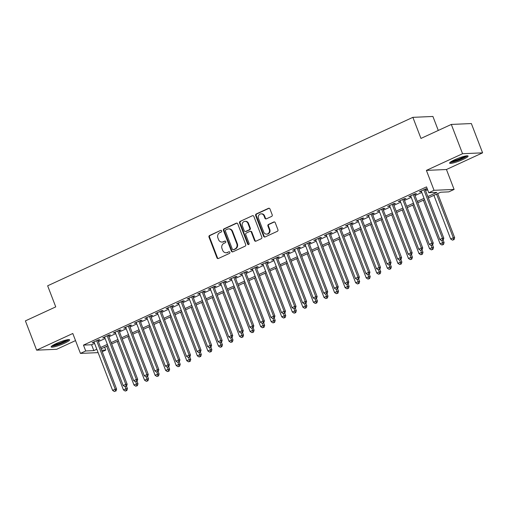 <?xml version="1.0" encoding="UTF-8"?>
<svg xmlns="http://www.w3.org/2000/svg" width="508" height="508" viewBox="0 0 508 508"><rect width="100%" height="100%" fill="white"/><g stroke="black" fill="none" stroke-linecap="round" stroke-linejoin="round"><path stroke-width="0.76" d="M221.634 230.88A0.87 0.787 -92.5 0 0 220.599 230.41L209.594 235.49A1.245 1.124 -92.5 0 0 208.998 237.115L216.941 257.81A1.245 1.124 -92.5 0 0 218.421 258.483L229.432 253.409A0.87 0.787 -92.5 0 0 229.083 251.733A0.87 0.787 -92.5 0 0 228.81 251.797L227.387 252.451A3.988 3.6 -92.5 0 1 226.149 252.755A3.988 3.6 -92.5 0 1 222.656 250.304L221.996 248.577A3.988 3.6 -92.5 0 1 223.901 243.37L225.323 242.71A0.87 0.787 -92.5 0 0 224.981 241.04A0.87 0.787 -92.5 0 0 224.707 241.103L223.285 241.757A3.988 3.6 -92.5 0 1 222.047 242.062A3.988 3.6 -92.5 0 1 218.554 239.611L217.894 237.884A3.988 3.6 -92.5 0 1 219.793 232.677L221.221 232.016A0.87 0.787 -92.5 0 0 221.634 230.88M220.599 230.41L210.134 235.464A1.245 1.124 -92.5 0 0 209.537 237.09L217.488 257.791A1.245 1.124 -92.5 0 0 218.3 258.528M228.81 251.797L227.387 252.451M225.254 241.078A0.87 0.787 -92.5 0 0 225.247 241.078L223.285 241.757M454.628 159.791A9.9 1.467 159 0 0 449.618 163.157A9.9 1.467 159 0 0 463.08 159.423A9.9 1.467 159 0 0 468.097 156.064A9.9 1.467 159 0 0 454.628 159.791M56.159 343.579A9.9 1.467 159 0 0 51.149 346.945A9.9 1.467 159 0 0 64.611 343.211A9.9 1.467 159 0 0 69.628 339.852A9.9 1.467 159 0 0 56.159 343.579M271.609 216.427A1.245 1.124 -92.5 0 0 272.199 214.795L269.97 208.991A1.245 1.124 -92.5 0 0 268.497 208.318L256.267 213.957A1.245 1.124 -92.5 0 0 255.676 215.589L263.62 236.284A1.245 1.124 -92.5 0 0 265.1 236.957L277.324 231.318A1.245 1.124 -92.5 0 0 277.92 229.686L275.228 222.675A1.245 1.124 -92.5 0 0 273.749 222.002L268.516 224.415A1.245 1.124 -92.5 0 0 267.919 226.041L269.259 229.521A3.334 3.01 -92.5 0 1 266.63 234.131A3.334 3.01 -92.5 0 1 263.716 232.08L258.483 218.453A3.334 3.01 -92.5 0 1 261.106 213.849A3.334 3.01 -92.5 0 1 264.027 215.894L264.897 218.167A1.245 1.124 -92.5 0 0 266.376 218.84L271.609 216.427M451.314 124.435L471.361 123.552L482.6 152.838L462.559 153.721L451.314 124.435L420.967 138.43L412.871 117.342L47.65 285.794L55.747 306.883L25.4 320.878L36.64 350.164L72.796 333.489L80.442 353.403L85.719 350.971L83.471 345.11L426.523 186.887L428.771 192.742L434.048 190.309L454.095 189.427L448.812 191.865L440.69 192.221L428.358 197.904M462.559 153.721L426.403 170.396L434.048 190.309M237.75 223.857A1.245 1.124 -92.5 0 0 236.271 223.183L224.047 228.822A1.245 1.124 -92.5 0 0 223.45 230.448L231.394 251.143A1.245 1.124 -92.5 0 0 232.874 251.816L245.104 246.177A1.245 1.124 -92.5 0 0 245.694 244.551L237.75 223.857M240.157 221.386L252.387 215.748A1.245 1.124 -92.5 0 1 253.86 216.421L261.804 237.122A1.245 1.124 -92.5 0 1 261.214 238.747L255.981 241.16A1.245 1.124 -92.5 0 1 254.502 240.487L251.282 232.093A1.245 1.124 -92.5 0 0 249.803 231.426L246.329 233.026A1.245 1.124 -92.5 0 0 245.739 234.652L249.091 243.389A0.87 0.787 -92.5 0 1 248.406 244.596A0.87 0.787 -92.5 0 1 247.644 244.062L239.566 223.018A1.245 1.124 -92.5 0 1 240.157 221.386L252.387 215.748M36.64 350.164L56.686 349.288L75.521 340.595M97.987 340.62L99.835 339.769L98.476 339.827L92.145 342.748L94.177 342.379M108.541 335.75L110.388 334.899L109.036 334.962L102.699 337.884L104.731 337.509M119.094 330.886L120.942 330.035L119.59 330.092L113.259 333.013L115.291 332.638M129.654 326.015L131.502 325.164L130.143 325.222L123.812 328.143L125.844 327.774M140.208 321.145L142.056 320.294L140.703 320.351L134.366 323.272L136.398 322.904M150.762 316.281L152.61 315.424L151.257 315.487L144.926 318.408L146.952 318.033M161.322 311.41L163.163 310.559L161.811 310.617L155.48 313.538L157.512 313.169M171.875 306.54L173.723 305.689L172.364 305.746L166.033 308.667L168.065 308.299M182.429 301.669L184.277 300.819L182.924 300.882L176.587 303.803L178.619 303.428M192.983 296.805L194.831 295.954L193.478 296.012L187.147 298.933L189.179 298.558M203.543 291.935L205.391 291.084L204.032 291.141L197.701 294.062L199.733 293.694M214.097 287.064L215.944 286.214L214.592 286.277L208.255 289.198L210.287 288.823M224.65 282.2L226.498 281.343L225.146 281.407L218.815 284.328L220.84 283.953M235.21 277.33L237.052 276.479L235.699 276.536L229.368 279.457L231.4 279.089M245.764 272.459L247.612 271.609L246.253 271.666L239.922 274.587L241.954 274.218M256.318 267.595L258.166 266.738L256.813 266.802L250.476 269.723L252.508 269.348M266.871 262.725L268.719 261.874L267.367 261.931L261.036 264.852L263.068 264.484M277.431 257.854L279.279 257.004L277.92 257.061L271.589 259.982L273.621 259.613M287.985 252.984L289.833 252.133L288.481 252.197L282.143 255.118L284.175 254.743M298.539 248.12L300.387 247.269L299.034 247.326L292.703 250.247L294.729 249.873M309.099 243.249L310.94 242.399L309.588 242.456L303.257 245.377L305.289 245.008M319.653 238.379L321.5 237.528L320.142 237.592L313.811 240.513L315.843 240.138M330.206 233.515L332.054 232.658L330.702 232.721L324.364 235.642L326.396 235.268M340.76 228.644L342.608 227.794L341.255 227.851L334.924 230.772L336.956 230.403M351.32 223.774L353.168 222.923L351.809 222.98L345.478 225.901L347.51 225.533M361.874 218.91L363.722 218.053L362.369 218.116L356.032 221.037L358.064 220.662M372.428 214.039L374.275 213.189L372.923 213.246L366.592 216.167L368.618 215.792M382.988 209.169L384.829 208.318L383.476 208.375L377.146 211.296L379.178 210.928M393.541 204.299L395.389 203.448L394.03 203.511L387.699 206.432L389.731 206.058M404.095 199.434L405.943 198.584L404.59 198.641L398.253 201.562L400.285 201.187M414.649 194.564L416.496 193.713L415.144 193.77L408.813 196.691L410.845 196.323M83.471 345.11L91.592 344.754L94.564 343.389M98.374 341.63L105.118 338.519M108.928 336.76L115.678 333.648M119.482 331.895L126.232 328.778M130.042 327.025L136.785 323.913M140.595 322.155L147.339 319.043M151.149 317.284L157.899 314.173M161.709 312.42L168.453 309.309M172.263 307.55L179.006 304.438M182.816 302.679L189.567 299.568M193.37 297.815L200.12 294.704M203.93 292.945L210.674 289.833M214.484 288.074L221.228 284.963M225.038 283.21L231.788 280.092M235.598 278.34L242.341 275.228M246.151 273.469L252.895 270.358M256.705 268.599L263.455 265.487M267.259 263.735L274.009 260.623M277.819 258.864L284.563 255.753M288.373 253.994L295.116 250.882M298.926 249.13L305.676 246.018M309.486 244.259L316.23 241.148M320.04 239.389L326.784 236.277M330.594 234.518L337.344 231.407M341.147 229.654L347.897 226.543M351.707 224.784L358.451 221.672M362.261 219.913L369.005 216.802M372.815 215.049L379.565 211.938M383.375 210.179L390.119 207.067M393.929 205.308L400.672 202.197M404.482 200.444L411.232 197.333M415.036 195.574L421.786 192.462M425.596 190.703L427.628 189.763M425.209 189.694L427.057 188.843L425.698 188.9L419.367 191.827L421.399 191.453M438.283 130.442L432.918 116.465L412.871 117.342M426.403 170.396L446.449 169.513L482.6 152.838M446.449 169.513L454.095 189.427M104.654 347.212L105.759 350.095L102.241 351.714M427.844 196.564L436.899 192.386L428.771 192.742M85.719 350.971L93.84 350.615L96.812 349.244M100.622 347.485L107.366 344.373M111.176 342.621L117.926 339.509M121.729 337.75L128.48 334.639M132.29 332.88L139.033 329.768M142.843 328.016L149.593 324.898M153.397 323.145L160.147 320.034M163.957 318.275L170.701 315.163M174.511 313.404L181.254 310.293M185.064 308.54L191.814 305.429M195.618 303.67L202.368 300.558M206.178 298.799L212.922 295.688M216.732 293.935L223.482 290.824M227.286 289.065L234.036 285.953M237.846 284.194L244.589 281.083M248.399 279.324L255.143 276.212M258.953 274.46L265.703 271.348M269.507 269.589L276.257 266.478M280.067 264.719L286.81 261.607M290.62 259.855L297.37 256.743M301.174 254.984L307.924 251.873M311.734 250.114L318.478 247.002M322.288 245.25L329.032 242.138M332.842 240.379L339.592 237.268M343.395 235.509L350.145 232.397M353.955 230.638L360.699 227.527M364.509 225.774L371.259 222.663M375.063 220.904L381.813 217.792M385.623 216.033L392.366 212.922M396.176 211.169L402.92 208.058M406.73 206.299L413.48 203.187M417.284 201.428L424.034 198.317M98.114 352.628L80.442 353.403M101.689 350.272L105.759 350.095M424.548 199.663L417.805 202.775M413.995 204.534L407.245 207.645M403.441 209.398L396.691 212.509M392.881 214.268L386.137 217.38M382.327 219.139L375.583 222.25M371.773 224.003L365.023 227.12M361.22 228.873L354.47 231.985M350.66 233.744L343.916 236.855M340.106 238.614L333.356 241.725M329.552 243.478L322.802 246.59M318.992 248.349L312.249 251.46M308.439 253.219L301.695 256.33M297.885 258.083L291.135 261.195M287.331 262.954L280.581 266.065M276.771 267.824L270.027 270.935M266.217 272.694L259.467 275.806M255.664 277.559L248.914 280.67M245.104 282.429L238.36 285.54M234.55 287.299L227.806 290.411M223.996 292.163L217.246 295.275M213.443 297.034L206.692 300.145M202.882 301.904L196.139 305.016M192.329 306.769L185.579 309.88M181.775 311.639L175.025 314.75M171.215 316.509L164.471 319.621M160.661 321.38L153.918 324.491M150.108 326.244L143.358 329.355M139.554 331.114L132.804 334.226M128.994 335.985L122.25 339.096M118.44 340.849L111.69 343.96M107.886 345.719L101.136 348.831M91.592 344.754L93.84 350.615M93.497 342.69L93.313 342.208M104.057 337.82L103.873 337.344M114.611 332.956L114.427 332.473M125.165 328.085L124.981 327.603M135.725 323.215L135.534 322.739M146.279 318.345L146.094 317.868M156.832 313.48L156.648 312.998M167.386 308.61L167.202 308.127M177.946 303.74L177.762 303.263M188.5 298.875L188.316 298.393M199.053 294.005L198.869 293.522M209.614 289.135L209.423 288.658M220.167 284.27L219.983 283.788M230.721 279.4L230.537 278.917M241.275 274.53L241.09 274.047M251.835 269.659L251.651 269.183M262.388 264.795L262.204 264.312M272.942 259.925L272.758 259.442M283.502 255.054L283.312 254.578M294.056 250.19L293.872 249.707M304.609 245.32L304.425 244.837M315.163 240.449L314.979 239.973M325.723 235.579L325.539 235.102M336.277 230.715L336.093 230.232M346.831 225.844L346.647 225.361M357.391 220.974L357.2 220.497M367.944 216.11L367.76 215.627M378.498 211.239L378.314 210.756M389.052 206.369L388.868 205.892M399.612 201.505L399.428 201.022M410.166 196.634L409.981 196.151M420.719 191.764L420.535 191.287M222.047 242.062L222.587 242.037A3.988 3.6 -92.5 0 0 223.825 241.738M226.149 252.755L226.689 252.73A3.988 3.6 -92.5 0 0 227.927 252.432M236.931 223.114A1.245 1.124 -92.5 0 0 236.817 223.158L224.587 228.797A1.245 1.124 -92.5 0 0 223.996 230.422L231.94 251.123A1.245 1.124 -92.5 0 0 232.759 251.866M225.806 229.902A0.87 0.787 -92.5 0 0 225.387 231.045L232.359 249.212A0.87 0.787 -92.5 0 0 233.394 249.682L234.899 248.99A3.988 3.6 -92.5 0 0 236.804 243.783L232.035 231.362A3.988 3.6 -92.5 0 0 228.543 228.911A3.988 3.6 -92.5 0 0 227.305 229.21L225.806 229.902M233.128 249.746L233.667 249.726A0.87 0.787 -92.5 0 0 233.94 249.657L233.394 249.682M228.543 228.911L229.089 228.886A3.988 3.6 -92.5 0 1 232.575 231.337L237.344 243.757A3.988 3.6 -92.5 0 1 235.439 248.964L233.94 249.657M250.19 231.331L250.73 231.305A1.245 1.124 -92.5 0 1 251.822 232.073L255.041 240.462A1.245 1.124 -92.5 0 0 255.861 241.205M240.703 221.367A1.245 1.124 -92.5 0 0 240.106 222.993L248.183 244.037A0.87 0.787 -92.5 0 0 248.672 244.532M247.936 223.387A3.334 3.01 -92.5 0 0 245.021 221.336A3.334 3.01 -92.5 0 0 242.392 225.939L244.234 230.74A1.245 1.124 -92.5 0 0 245.713 231.413L249.187 229.813A1.245 1.124 -92.5 0 0 249.777 228.187L247.936 223.387L248.476 223.361A3.334 3.01 -92.5 0 0 245.561 221.31L245.021 221.336M245.326 231.508L245.866 231.483A1.245 1.124 -92.5 0 0 246.253 231.388L245.713 231.413M248.476 223.361L250.323 228.162A1.245 1.124 -92.5 0 1 249.726 229.787L246.253 231.388M261.106 213.849L261.652 213.824A3.334 3.01 -92.5 0 1 264.566 215.875L265.436 218.142A1.245 1.124 -92.5 0 0 266.255 218.885M266.63 234.131L267.17 234.105A3.334 3.01 -92.5 0 0 269.799 229.495L269.259 229.521M274.409 221.933A1.245 1.124 -92.5 0 0 274.288 221.977L269.056 224.39A1.245 1.124 -92.5 0 0 268.465 226.022L269.799 229.495M269.157 208.248A1.245 1.124 -92.5 0 0 269.037 208.293L256.813 213.938A1.245 1.124 -92.5 0 0 256.216 215.563L264.16 236.258A1.245 1.124 -92.5 0 0 264.979 237.001M106.686 346.272L123.444 389.922L126.079 388.703L127.438 388.645L126.492 386.182M126.282 390.576L125.228 391.058L126.822 390.55L126.282 390.576L125.292 386.651M125.228 391.058L123.444 389.922M127.438 388.645L126.822 390.55M96.634 340.678L115.246 389.179L112.611 390.392L93.993 341.897M97.803 340.138L116.605 389.115L115.246 389.179L115.449 391.046L114.389 391.535L115.449 391.046M115.989 391.027L116.605 389.115M112.611 390.392L114.389 391.535M67.97 339.661A8.566 1.27 -21 0 1 63.684 342.297A8.566 1.27 -21 0 1 52.248 345.694M53.569 344.888A7.931 1.175 159 0 0 63.189 341.725A7.931 1.175 159 0 0 66.453 339.941M51.549 346.234A9.836 1.46 159 0 0 64.224 342.278A9.836 1.46 159 0 0 68.853 339.592M466.439 155.873A8.566 1.27 -21 0 1 454.152 161.436A8.566 1.27 -21 0 1 450.717 161.906M452.037 161.1A7.931 1.175 159 0 0 454.254 160.649A7.931 1.175 159 0 0 464.922 156.153M450.025 162.446A9.836 1.46 159 0 0 453.511 161.849A9.836 1.46 159 0 0 467.322 155.804M117.246 341.401L133.998 385.051L136.639 383.832L137.992 383.775L137.046 381.311M136.836 385.705L135.782 386.194L137.376 385.68L136.836 385.705L135.852 381.781M135.782 386.194L133.998 385.051M137.992 383.775L137.376 385.68M127.8 336.537L144.551 380.181L147.193 378.968L148.546 378.905L147.599 376.441M147.39 380.835L146.336 381.324L147.936 380.81L147.39 380.835L146.406 376.911M146.336 381.324L144.551 380.181M148.546 378.905L147.936 380.81M138.354 331.667L155.111 375.317L157.747 374.098L159.106 374.04L158.159 371.577M157.95 375.964L156.889 376.453L158.49 375.945L157.95 375.964L156.959 372.046M156.889 376.453L155.111 375.317M159.106 374.04L158.49 375.945M148.907 326.796L165.665 370.446L168.307 369.227L169.659 369.17L168.713 366.706M168.504 371.1L167.45 371.583L169.043 371.075L168.504 371.1L167.519 367.176M167.45 371.583L165.665 370.446M169.659 369.17L169.043 371.075M107.188 335.813L125.806 384.308L123.165 385.528L104.546 337.026M108.356 335.274L127.159 384.251L125.806 384.308L126.003 386.182L124.949 386.664L126.003 386.182M126.543 386.156L127.159 384.251M123.165 385.528L124.949 386.664M117.742 330.943L136.36 379.438L133.718 380.657L115.106 332.162M118.91 330.403L137.712 379.381L136.36 379.438L136.557 381.311L135.503 381.8L136.557 381.311M137.103 381.286L137.712 379.381M133.718 380.657L135.503 381.8M128.295 326.072L146.914 374.574L144.278 375.787L125.66 327.292M129.47 325.533L148.266 374.51L146.914 374.574L147.117 376.441L146.056 376.93L147.117 376.441M147.657 376.415L148.266 374.51M144.278 375.787L146.056 376.93M138.855 321.208L157.467 369.703L154.832 370.923L136.214 322.421M140.024 320.669L158.826 369.646L157.467 369.703L157.671 371.577L156.616 372.059L157.671 371.577M158.21 371.551L158.826 369.646M154.832 370.923L156.616 372.059M159.468 321.926L176.219 365.576L178.86 364.363L180.213 364.3L179.267 361.836M179.057 366.23L178.003 366.719L179.603 366.205L179.057 366.23L178.073 362.306M178.003 366.719L176.219 365.576M180.213 364.3L179.603 366.205M149.409 316.338L168.027 364.833L165.386 366.052L146.768 317.557M150.578 315.798L169.38 364.776L168.027 364.833L168.224 366.706L167.17 367.189L168.224 366.706M168.764 366.681L169.38 364.776M165.386 366.052L167.17 367.189M170.021 317.062L186.779 360.712L189.414 359.493L190.767 359.429L189.827 356.972M189.617 361.359L188.557 361.848L190.157 361.34L189.617 361.359L188.627 357.441M188.557 361.848L186.779 360.712M190.767 359.429L190.157 361.34M159.963 311.468L178.581 359.969L175.939 361.182L157.328 312.687M161.138 310.928L179.934 359.905L178.581 359.969L178.778 361.836L177.724 362.325L178.778 361.836M179.324 361.81L179.934 359.905M175.939 361.182L177.724 362.325M180.575 312.191L197.333 355.841L199.968 354.622L201.327 354.565L200.381 352.101M200.171 356.495L199.117 356.978L200.711 356.47L200.171 356.495L199.18 352.571M199.117 356.978L197.333 355.841M201.327 354.565L200.711 356.47M170.523 306.603L189.135 355.098L186.499 356.318L167.881 307.816M171.691 306.064L190.494 355.041L189.135 355.098L189.338 356.965L188.278 357.454L189.338 356.965M189.878 356.946L190.494 355.041M186.499 356.318L188.278 357.454M191.135 307.321L207.886 350.971L210.528 349.752L211.88 349.695L210.934 347.231M210.725 351.625L209.671 352.114L211.264 351.6L210.725 351.625L209.74 347.701M209.671 352.114L207.886 350.971M211.88 349.695L211.264 351.6M181.077 301.733L199.695 350.228L197.053 351.447L178.435 302.946M182.245 301.193L201.047 350.171L199.695 350.228L199.892 352.101L198.838 352.584L199.892 352.101M200.431 352.076L201.047 350.171M197.053 351.447L198.838 352.584M201.689 302.457L218.44 346.1L221.082 344.888L222.434 344.824L221.488 342.36M221.278 346.754L220.224 347.243L221.825 346.735L221.278 346.754L220.294 342.837M220.224 347.243L218.44 346.1M222.434 344.824L221.825 346.735M212.242 297.586L229 341.236L231.635 340.017L232.994 339.96L232.048 337.496M231.839 341.89L230.778 342.373L232.378 341.865L231.839 341.89L230.848 337.966M230.778 342.373L229 341.236M232.994 339.96L232.378 341.865M222.796 292.716L239.554 336.366L242.195 335.147L243.548 335.09L242.602 332.626M242.392 337.02L241.338 337.509L242.932 336.995L242.392 337.02L241.408 333.096M241.338 337.509L239.554 336.366M243.548 335.09L242.932 336.995M233.356 287.846L250.107 331.495L252.749 330.283L254.102 330.219L253.155 327.755M252.946 332.149L251.892 332.638L253.492 332.124L252.946 332.149L251.962 328.225M251.892 332.638L250.107 331.495M254.102 330.219L253.492 332.124M243.91 282.981L260.668 326.631L263.303 325.412L264.655 325.355L263.716 322.891M263.506 327.279L262.446 327.768L264.046 327.26L263.506 327.279L262.515 323.361M262.446 327.768L260.668 326.631M264.655 325.355L264.046 327.26M254.464 278.111L271.221 321.761L273.856 320.542L275.215 320.485L274.269 318.021M274.06 322.415L273.006 322.897L274.599 322.389L274.06 322.415L273.069 318.491M273.006 322.897L271.221 321.761M275.215 320.485L274.599 322.389M265.024 273.24L281.775 316.89L284.416 315.678L285.769 315.614L284.823 313.15M284.613 317.544L283.559 318.033L285.153 317.519L284.613 317.544L283.629 313.62M283.559 318.033L281.775 316.89M285.769 315.614L285.153 317.519M275.577 268.376L292.329 312.02L294.97 310.807L296.323 310.744L295.377 308.286M295.167 312.674L294.113 313.163L295.713 312.655L295.167 312.674L294.183 308.756M294.113 313.163L292.329 312.02M296.323 310.744L295.713 312.655M286.131 263.506L302.889 307.156L305.524 305.937L306.883 305.88L305.937 303.416M305.727 307.81L304.667 308.293L306.267 307.784L305.727 307.81L304.736 303.886M304.667 308.293L302.889 307.156M306.883 305.88L306.267 307.784M296.685 258.636L313.442 302.285L316.084 301.066L317.436 301.009L316.49 298.545M316.281 302.939L315.227 303.428L316.821 302.914L316.281 302.939L315.297 299.015M315.227 303.428L313.442 302.285M317.436 301.009L316.821 302.914M307.245 253.771L323.996 297.415L326.638 296.202L327.99 296.139L327.044 293.675M326.835 298.069L325.78 298.558L327.381 298.044L326.835 298.069L325.85 294.151M325.78 298.558L323.996 297.415M327.99 296.139L327.381 298.044M317.798 248.901L334.556 292.551L337.191 291.332L338.544 291.274L337.604 288.811M337.395 293.205L336.334 293.688L337.934 293.18L337.395 293.205L336.404 289.281M336.334 293.688L334.556 292.551M338.544 291.274L337.934 293.18M191.63 296.863L210.249 345.357L207.607 346.577L188.995 298.082M192.799 296.323L211.601 345.3L210.249 345.357L210.445 347.231L209.391 347.72L210.445 347.231M210.991 347.205L211.601 345.3M207.607 346.577L209.391 347.72M202.184 291.992L220.802 340.493L218.167 341.706L199.549 293.211M203.359 291.452L222.155 340.43L220.802 340.493L221.005 342.36L219.945 342.849L221.005 342.36M221.545 342.341L222.155 340.43M218.167 341.706L219.945 342.849M212.744 287.128L231.356 335.623L228.721 336.842L210.102 288.341M213.912 286.588L232.715 335.566L231.356 335.623L231.559 337.496L230.505 337.979L231.559 337.496M232.099 337.471L232.715 335.566M228.721 336.842L230.505 337.979M223.298 282.257L241.916 330.752L239.274 331.972L220.656 283.477M224.466 281.718L243.269 330.695L241.916 330.752L242.113 332.626L241.059 333.115L242.113 332.626M242.653 332.6L243.269 330.695M239.274 331.972L241.059 333.115M233.851 277.387L252.47 325.888L249.828 327.101L231.216 278.606M235.026 276.847L253.822 325.825L252.47 325.888L252.666 327.755L251.612 328.244L252.666 327.755M253.213 327.73L253.822 325.825M249.828 327.101L251.612 328.244M244.411 272.523L263.023 321.018L260.388 322.237L241.77 273.736M245.58 271.983L264.382 320.961L263.023 321.018L263.227 322.885L262.166 323.374L263.227 322.885M263.766 322.866L264.382 320.961M260.388 322.237L262.166 323.374M254.965 267.653L273.583 316.147L270.942 317.367L252.324 268.872M256.134 267.113L274.936 316.09L273.583 316.147L273.78 318.021L272.726 318.503L273.78 318.021M274.32 317.995L274.936 316.09M270.942 317.367L272.726 318.503M265.519 262.782L284.137 311.283L281.495 312.496L262.884 264.001M266.687 262.242L285.49 311.22L284.137 311.283L284.334 313.15L283.28 313.639L284.334 313.15M284.88 313.125L285.49 311.22M281.495 312.496L283.28 313.639M276.073 257.918L294.691 306.413L292.056 307.632L273.437 259.131M277.247 257.378L296.043 306.356L294.691 306.413L294.894 308.28L293.834 308.769L294.894 308.28M295.434 308.261L296.043 306.356M292.056 307.632L293.834 308.769M286.633 253.048L305.245 301.542L302.609 302.762L283.991 254.26M287.801 252.508L306.603 301.485L305.245 301.542L305.448 303.416L304.394 303.898L305.448 303.416M305.987 303.39L306.603 301.485M302.609 302.762L304.394 303.898M297.186 248.177L315.805 296.672L313.163 297.891L294.545 249.396M298.355 247.637L317.157 296.615L315.805 296.672L316.001 298.545L314.947 299.034L316.001 298.545M316.541 298.52L317.157 296.615M313.163 297.891L314.947 299.034M307.74 243.307L326.358 291.808L323.717 293.021L305.105 244.526M308.915 242.767L327.711 291.744L326.358 291.808L326.555 293.675L325.501 294.164L326.555 293.675M327.101 293.656L327.711 291.744M323.717 293.021L325.501 294.164M328.352 244.031L345.11 287.68L347.745 286.461L349.104 286.404L348.158 283.94M347.948 288.334L346.894 288.817L348.488 288.309L347.948 288.334L346.958 284.41M346.894 288.817L345.11 287.68M349.104 286.404L348.488 288.309M338.912 239.16L355.663 282.81L358.305 281.597L359.658 281.534L358.712 279.07M358.502 283.464L357.448 283.953L359.042 283.439L358.502 283.464L357.518 279.54M357.448 283.953L355.663 282.81M359.658 281.534L359.042 283.439M349.466 234.296L366.217 277.946L368.859 276.727L370.211 276.669L369.265 274.206M369.056 278.594L368.002 279.082L369.602 278.575L369.056 278.594L368.071 274.676M368.002 279.082L366.217 277.946M370.211 276.669L369.602 278.575M360.02 229.425L376.777 273.075L379.413 271.856L380.771 271.799L379.825 269.335M379.616 273.729L378.555 274.212L380.155 273.704L379.616 273.729L378.625 269.805M378.555 274.212L376.777 273.075M380.771 271.799L380.155 273.704M318.3 238.442L336.912 286.937L334.277 288.157L315.659 239.655M319.469 237.903L338.271 286.88L336.912 286.937L337.115 288.811L336.055 289.293L337.115 288.811M337.655 288.785L338.271 286.88M334.277 288.157L336.055 289.293M328.854 233.572L347.472 282.067L344.83 283.286L326.212 234.791M330.022 233.032L348.825 282.01L347.472 282.067L347.669 283.94L346.615 284.429L347.669 283.94M348.209 283.915L348.825 282.01M344.83 283.286L346.615 284.429M339.408 228.702L358.026 277.203L355.384 278.416L336.772 229.921M340.576 228.162L359.378 277.139L358.026 277.203L358.223 279.07L357.168 279.559L358.223 279.07M358.769 279.044L359.378 277.139M355.384 278.416L357.168 279.559M349.961 223.838L368.579 272.332L365.944 273.552L347.326 225.05M351.136 223.298L369.932 272.275L368.579 272.332L368.783 274.199L367.722 274.688L368.783 274.199M369.322 274.18L369.932 272.275M365.944 273.552L367.722 274.688M370.573 224.555L387.331 268.205L389.973 266.986L391.325 266.929L390.379 264.465M390.169 268.859L389.115 269.348L390.709 268.834L390.169 268.859L389.185 264.935M389.115 269.348L387.331 268.205M391.325 266.929L390.709 268.834M360.521 218.967L379.133 267.462L376.498 268.681L357.88 220.186M361.69 218.427L380.492 267.405L379.133 267.462L379.336 269.335L378.282 269.818L379.336 269.335M379.876 269.31L380.492 267.405M376.498 268.681L378.282 269.818M381.133 219.691L397.885 263.334L400.526 262.122L401.879 262.058L400.933 259.601M400.723 263.989L399.669 264.478L401.269 263.969L400.723 263.989L399.739 260.071M399.669 264.478L397.885 263.334M401.879 262.058L401.269 263.969M371.075 214.097L389.693 262.598L387.052 263.811L368.433 215.316M372.243 213.557L391.046 262.534L389.693 262.598L389.89 264.465L388.836 264.954L389.89 264.465M390.43 264.439L391.046 262.534M387.052 263.811L388.836 264.954M391.687 214.821L408.445 258.47L411.08 257.251L412.433 257.194L411.493 254.73M411.283 259.124L410.223 259.607L411.823 259.099L411.283 259.124L410.293 255.2M410.223 259.607L408.445 258.47M412.433 257.194L411.823 259.099M381.629 209.226L400.247 257.727L397.605 258.947L378.993 210.445M382.803 208.693L401.599 257.664L400.247 257.727L400.444 259.594L399.39 260.083L400.444 259.594M400.99 259.575L401.599 257.664M397.605 258.947L399.39 260.083M402.241 209.95L418.998 253.6L421.634 252.381L422.993 252.324L422.046 249.86M421.837 254.254L420.783 254.743L422.377 254.229L421.837 254.254L420.846 250.33M420.783 254.743L418.998 253.6M422.993 252.324L422.377 254.229M392.189 204.362L410.801 252.857L408.165 254.076L389.547 205.575M393.357 203.822L412.159 252.8L410.801 252.857L411.004 254.73L409.943 255.213L411.004 254.73M411.543 254.705L412.159 252.8M408.165 254.076L409.943 255.213M412.801 205.086L429.552 248.73L432.194 247.517L433.546 247.453L432.6 244.989M432.391 249.384L431.336 249.873L432.93 249.358L432.391 249.384L431.406 245.466M431.336 249.873L429.552 248.73M433.546 247.453L432.93 249.358M402.742 199.492L421.361 247.987L418.719 249.206L400.101 200.711M403.911 198.952L422.713 247.929L421.361 247.987L421.557 249.86L420.503 250.349L421.557 249.86M422.097 249.834L422.713 247.929M418.719 249.206L420.503 250.349M423.355 200.216L440.106 243.865L442.747 242.646L444.1 242.589L443.154 240.125M442.944 244.519L441.89 245.002L443.49 244.494L442.944 244.519L441.96 240.595M441.89 245.002L440.106 243.865M444.1 242.589L443.49 244.494M413.296 194.621L431.914 243.122L429.273 244.335L410.661 195.84M414.465 194.081L433.267 243.059L431.914 243.122L432.111 244.989L431.057 245.478L432.111 244.989M432.657 244.97L433.267 243.059M429.273 244.335L431.057 245.478M433.908 195.345L450.666 238.995L453.301 237.776L454.66 237.719L437.718 193.592M453.504 239.649L452.444 240.132L454.044 239.624L453.504 239.649L453.301 237.776L436.55 194.126M452.444 240.132L450.666 238.995M454.66 237.719L454.044 239.624M423.85 189.757L442.468 238.252L439.833 239.471L421.215 190.97M425.025 189.217L443.821 238.195L442.468 238.252L442.671 240.125L441.611 240.608L442.671 240.125M443.211 240.1L443.821 238.195M439.833 239.471L441.611 240.608M225.247 241.078L224.707 241.103M217.488 257.791L216.941 257.81M209.537 237.09L208.998 237.115M210.134 235.464L209.594 235.49M231.94 251.123L231.394 251.143M223.996 230.422L223.45 230.448M224.587 228.797L224.047 228.822M236.817 223.158L236.271 223.183M235.439 248.964L234.899 248.99M237.344 243.757L236.804 243.783M232.575 231.337L232.035 231.362M255.041 240.462L254.502 240.487M251.822 232.073L251.282 232.093M248.183 244.037L247.644 244.062M240.106 222.993L239.566 223.018M249.726 229.787L249.187 229.813M250.323 228.162L249.777 228.187M265.436 218.142L264.897 218.167M264.566 215.875L264.027 215.894M268.465 226.022L267.919 226.041M269.056 224.39L268.516 224.415M274.288 221.977L273.749 222.002M264.16 236.258L263.62 236.284M256.216 215.563L255.676 215.589M256.813 213.938L256.267 213.957M269.037 208.293L268.497 208.318"/></g></svg>
